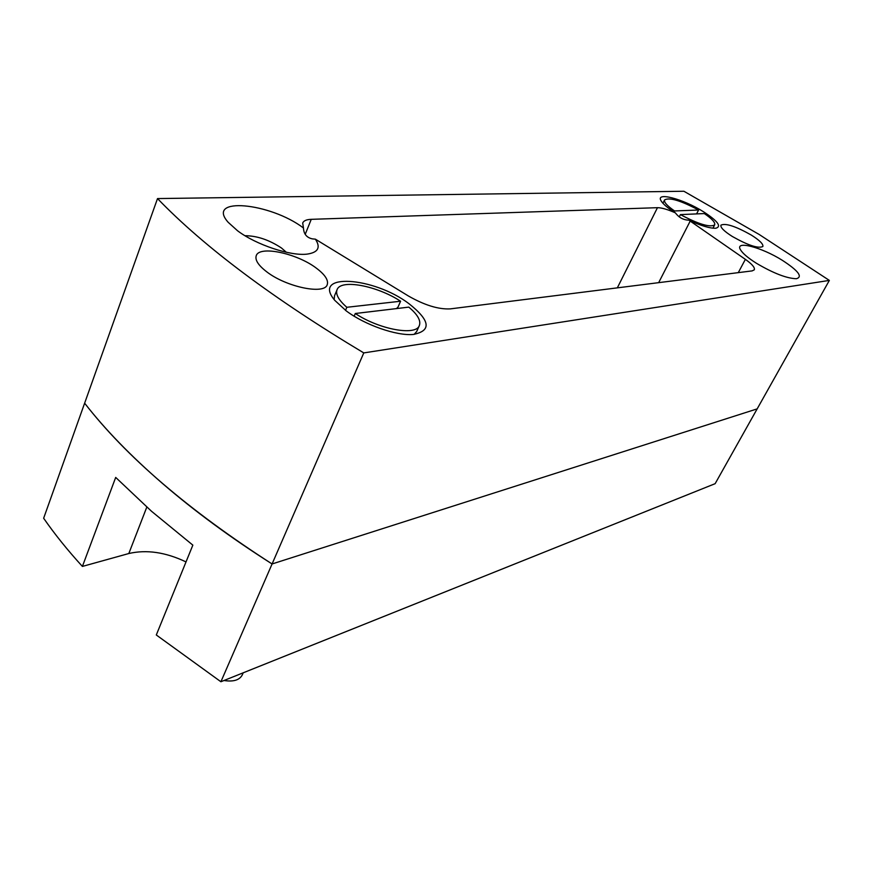 <?xml version="1.0" encoding="UTF-8"?>
<svg xmlns="http://www.w3.org/2000/svg" width="873" height="873" viewBox="0 0 873 873"><rect width="100%" height="100%" fill="white"/><g stroke="black" fill="none" stroke-linecap="round" stroke-linejoin="round"><path stroke-width="1.31" d="M303.466 227.995C270.204 202.667 205.166 196.36 228.159 222.288L237.543 230.756C256.149 244.866 291.08 256.389 307.383 254.076C318.209 252.417 320.871 247.441 315.371 239.158L312.392 238.875C306.772 237.685 303.793 234.106 303.477 228.137L302.702 222.997C303.695 220.738 306.543 219.505 311.257 219.33L305.212 234.335M266.745 271.83C286.333 287.075 324.614 294.91 327.222 284.674C328.641 280.157 324.985 274.624 316.233 268.066C296.94 253.345 259.27 245.28 256.236 255.702C254.872 260.012 258.364 265.381 266.745 271.83M732.316 236.474C748.15 245.4 758.331 248.75 762.86 246.502C763.449 244.124 759.586 240.293 751.249 235.033C735.601 226.227 725.485 222.931 720.934 225.158C720.301 227.46 724.088 231.236 732.316 236.474M756.531 263.34C773.489 273.304 786.78 278.432 796.394 278.727C802.985 276.839 798.315 270.717 782.372 260.34C761.442 247.114 734.324 240.097 740.511 249.809C742.77 253.508 748.106 258.015 756.531 263.34M688.808 220.149C701.084 225.812 710.098 228.508 715.871 228.224C721.862 226.489 717.715 220.978 703.409 211.713C683.035 198.826 654.914 191.438 661.156 200.932C663.185 204.184 667.9 208.145 675.309 212.816L675.386 212.914C678.965 217.595 683.439 220.007 688.808 220.149L690.194 221.087L658.668 282.656M346.297 310.941C364.903 324.963 396.582 335.996 413.202 334.468C431.742 330.856 430.324 320.598 408.957 303.673C373.589 276.741 310.984 272.387 334.763 300.345L346.297 310.941M286.333 252.275L281.488 248.008C269.157 239.868 256.989 235.765 244.975 235.71M829.35 280.408L759.128 234.433L683.897 191.252L157.511 198.575C204.337 247.124 273.096 298.577 363.779 352.91L829.35 280.408L715.14 483.675L220.902 681.748L156.3 634.977L192.846 545.134L151.52 511.272L115.694 477.422L82.4 566.424C67.494 550.099 54.584 534.036 43.65 518.246L157.511 198.575M220.902 681.748L272.081 563.969L757.164 408.88L272.081 563.969C230.876 537.823 194.308 510.967 162.378 483.38C130.655 455.848 104.738 429.112 84.637 403.184C125.963 456.535 188.437 510.138 272.081 563.969L363.779 352.91M738.285 272.638L745.367 259.357L690.194 221.087M745.367 259.357C752.09 264.115 755.069 267.596 754.305 269.801L752.166 270.892L450.293 308.878C438.53 309.5 424.573 305.212 408.444 296.012L315.371 239.158M617.331 287.861L657.467 207.687L311.257 219.33M657.467 207.687C661.603 207.687 667.55 209.4 675.309 212.816M82.4 566.424L128.822 553.526C146.522 549.412 165.586 552.205 186.014 561.917M396.44 308.595L398.001 307.11L400.587 301.229C377.114 285.777 340.71 278.803 337.065 289.694L334.523 295.772L334.163 299.603M400.587 301.229L346.832 307.285L345.533 310.373M337.065 289.694C335.407 294.277 338.659 300.148 346.832 307.285M355.289 313.505L408.793 307.121C417.589 314.498 421.102 320.642 419.346 325.553C416.115 336.127 379.34 329.568 355.289 313.505L354.143 316.19M414.14 334.392L416.672 331.533L419.346 325.553M224.023 680.504C233.342 681.966 239.409 680.154 242.225 675.036L243.207 672.81M696.567 213.907L698.586 210.022L674.534 210.95L674 211.986M698.586 210.022C680.678 200.528 669.351 197.156 664.582 199.917C663.818 202.154 667.136 205.832 674.534 210.95M680.416 214.605L704.336 213.569C711.964 218.752 715.402 222.528 714.66 224.874C709.978 227.657 698.564 224.23 680.416 214.605L679.259 216.875M146.806 507.093L128.822 553.526M662.913 203.234L664.582 199.917M712.946 228.18L714.66 224.874"/></g></svg>
